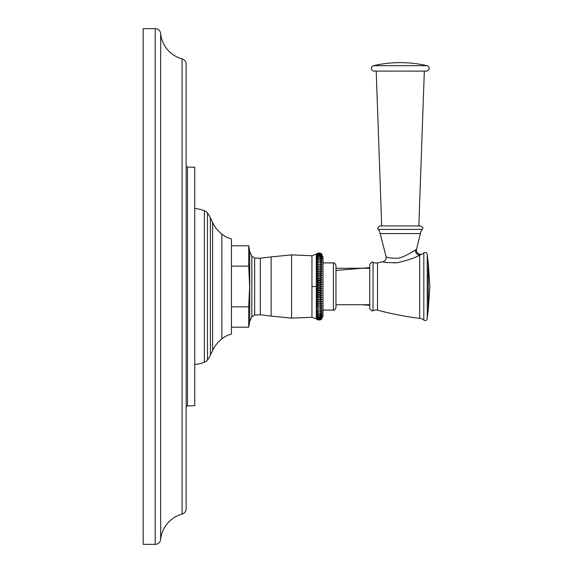 <?xml version="1.0" encoding="UTF-8"?>
<svg xmlns="http://www.w3.org/2000/svg" width="573" height="573" viewBox="0 0 573 573"><rect width="100%" height="100%" fill="white"/><g stroke="black" fill="none" stroke-linecap="round" stroke-linejoin="round"><path stroke-width="0.86" d="M182.078 514.11A29.223 29.223 0 0 0 160.669 539.401A5.501 5.501 0 0 1 155.197 544.35L143.164 544.35L143.164 28.65L155.197 28.65A5.501 5.501 0 0 1 160.669 33.599A29.223 29.223 0 0 0 182.078 58.89A5.501 5.501 0 0 1 186.139 64.197L186.139 508.803A5.501 5.501 0 0 1 182.078 514.11L182.078 58.89M186.139 407.31A1.375 1.375 0 0 1 187.478 405.935L194.734 405.748L194.734 167.252L187.478 167.065L187.478 405.935M186.139 165.69A1.375 1.375 0 0 0 187.478 167.065M194.734 364.586A41.793 41.793 0 0 0 204.403 362.265A6.876 6.876 0 0 0 207.49 359.98A25.713 25.713 0 0 0 210.398 355.131A247.565 247.565 0 0 1 212.604 350.461A33.614 33.614 0 0 1 221.858 338.872A25.713 25.713 0 0 1 231.449 334.066L231.449 238.934A25.713 25.713 0 0 1 221.858 234.128L221.858 338.872M194.734 208.414A41.793 41.793 0 0 1 204.403 210.735A6.876 6.876 0 0 1 207.49 213.02A25.713 25.713 0 0 1 210.398 217.869A247.565 247.565 0 0 0 212.604 222.539A33.614 33.614 0 0 0 221.858 234.128M249.606 257.32L249.635 255.73M231.449 245.81L248.718 245.81L248.718 266.151L249.635 286.5L248.904 270.084M248.904 302.916L249.635 286.5L248.718 306.849L248.718 327.19L249.706 321.467L251.841 316.826L254.663 315L260.314 314.785L271.122 316.11L271.122 256.89L260.314 258.215L254.663 258L251.841 256.174L249.706 251.533L248.718 245.81M231.449 327.19L248.718 327.19M231.449 306.849L248.718 306.849M231.449 266.151L248.718 266.151M318.201 276.372L316.325 275.713L316.267 277.783L318.201 276.372L322.005 275.677L320.085 274.216L322.005 273.622L320.085 272.118L322.005 271.631L320.085 270.091L322.005 269.711L320.085 268.135L321.818 267.906M316.267 267.863L322.005 267.863L320.085 266.273L322.005 266.108L320.085 264.497L322.005 264.44L320.085 262.828L322.005 262.878L320.085 261.267L322.005 261.431L320.085 259.82L322.005 260.099L320.085 258.502L322.005 258.889L320.085 257.32L322.005 257.807L320.085 256.267L322.005 256.862L320.085 255.357L322.005 256.052L320.085 254.591L322.005 255.379L320.085 253.975L322.005 254.856L320.085 253.51L322.005 254.484L320.085 253.194L322.005 254.262L320.085 253.037L322.005 254.183L320.085 253.037L318.201 253.037L316.267 254.262L316.325 275.713M320.085 319.806L318.201 319.806L316.267 318.738L318.201 319.963L320.085 319.963L322.005 318.817L320.085 319.963L322.005 318.738L320.085 319.806L322.005 318.516L320.085 319.49L322.005 318.144L320.085 319.025L322.005 317.621L320.085 318.409L322.005 316.948L320.085 317.643L322.005 316.138L320.085 316.733L322.005 315.193L320.085 315.68L322.005 314.111L320.085 314.498L322.005 312.901L320.085 313.18L322.005 311.569L320.085 311.733L322.005 310.122L320.085 310.172L322.005 308.561L320.085 308.503L322.005 306.892L320.085 306.727L322.005 305.137L320.085 304.865L322.005 303.289L320.085 302.909L322.005 301.369L320.085 300.882L322.005 299.378L320.085 298.784L322.005 297.323L320.085 296.628L322.005 295.217L320.085 294.429L322.005 293.075L320.085 292.187L322.005 290.898L320.085 289.924L322.005 288.706L320.085 287.646L322.005 286.5L316.267 286.5L318.201 285.354L320.085 285.354L322.005 284.294L320.085 283.076L322.005 282.102L320.085 280.813L322.005 279.925L320.085 278.571L318.201 278.571L316.267 277.783L321.825 277.905M320.085 280.813L318.201 280.813L316.267 279.925L318.201 278.571M320.085 283.076L318.201 283.076L316.267 282.102L318.201 280.813M318.201 285.354L316.267 284.294L318.201 283.076M320.085 308.503L318.201 308.503L316.267 306.892L320.264 306.734M322.005 301.369L316.267 301.369L318.201 302.909L320.171 302.916M320.085 300.882L318.201 300.882L316.267 299.378L320.278 298.812M322.005 295.217L316.267 295.217L318.201 296.628L320.293 296.664M320.085 292.187L318.201 292.187L316.267 290.898L318.201 289.924L320.278 289.974M322.005 288.706L316.267 288.706L316.325 286.557L318.201 287.646L320.085 287.646M318.201 287.646L316.325 288.649M318.201 289.924L316.267 288.706M322.005 290.898L316.267 290.898L316.267 293.075L322.005 293.075M318.201 292.187L316.325 293.032M316.267 293.075L318.201 294.429L320.085 294.429M322.005 297.323L316.267 297.323L316.267 295.217L318.201 294.429M318.201 296.628L316.325 297.287M318.201 298.784L316.267 297.323M322.005 299.378L316.267 299.378M316.267 301.369L318.201 300.882M322.005 303.289L316.267 303.289L318.201 302.909M316.267 303.289L318.201 304.865L320.085 304.865M322.005 305.137L316.267 305.137L318.201 304.865M318.201 306.727L316.267 305.137M322.005 306.892L316.267 306.892M322.005 308.561L318.201 308.503M316.267 308.561L318.201 310.172L320.085 310.172M320.085 311.733L318.201 311.733L316.325 310.201L318.201 310.172M320.085 313.18L318.201 313.18L316.267 311.569L318.201 311.733M320.085 314.498L318.201 314.498L316.267 312.901L318.201 313.18M320.085 315.68L318.201 315.68L316.267 314.111L318.201 314.498M320.085 316.733L318.201 316.733L316.267 315.193L318.201 315.68M320.085 317.643L318.201 317.643L316.267 316.138L318.201 316.733M320.085 318.409L318.201 318.409L316.267 316.948L318.201 317.643M320.085 319.025L318.201 319.025L316.267 317.621L318.201 318.409M318.201 319.025L316.325 318.187L316.267 318.817L317.822 319.849M316.325 317.693L318.201 319.49L320.085 319.49M318.201 319.49L316.325 318.567M318.201 319.806L316.325 318.581M317.621 319.77L317.249 319.598M316.325 310.201L316.325 311.576M316.325 311.648L316.325 312.915M316.325 312.987L316.325 314.133M316.325 314.19L316.325 315.222M316.325 315.272L316.325 316.174M322.005 286.5L320.085 285.354M322.005 284.294L316.267 284.294M320.751 283.32L321.446 283.764M320.73 281.064L321.439 281.529M320.737 276.652L321.432 277.153M320.737 274.503L321.432 275.026M320.744 272.419L321.432 272.949M316.267 264.44L321.854 264.447M320.085 278.571L322.005 277.783L320.085 276.372M333.407 310.086L333.407 262.914C334.145 262.362 334.997 263.215 335.964 265.478L335.964 307.522C334.997 309.785 334.145 310.638 333.407 310.086L322.9 310.086M369.743 264.289L369.743 308.711L372.013 310.981L373.044 310.731L373.044 262.269L372.013 262.019L369.743 264.289M373.044 310.731A6.876 6.876 0 0 1 377.528 310.136C391.452 313.868 405.512 316.611 419.694 318.359A6.876 6.876 0 0 1 423.827 320.078C425.538 321.016 426.684 320.551 427.257 318.674L427.257 254.326C426.684 252.449 425.538 251.984 423.827 252.922L423.827 320.078M377.528 310.136L377.528 262.864L382.979 261.675C383.337 262.47 388.25 262.806 397.712 262.67C408.778 259.992 416.113 257.463 419.694 255.078L422.502 253.839A4.126 4.126 -162.4 0 1 416.592 249.076L415.64 249.885C414.164 250.788 404.151 257.377 397.612 258.273C390.457 258.194 386.603 257.635 386.052 256.604L380.164 233.591L420.374 233.591L416.592 249.076M397.046 262.749L396.38 262.821M394.682 262.943L394.038 262.971M413.577 251.16L411.658 252.313M377.578 227.997L378.123 229.393L422.423 229.393L422.967 227.997L420.897 225.927L379.641 225.927L377.578 227.997M376.203 71.116L381.704 225.927M424.335 71.116L418.834 225.927M426.398 71.116L374.14 71.116A2.75 2.75 0 0 1 373.517 65.687A118.267 118.267 0 0 1 427.021 65.687A2.75 2.75 0 0 1 426.398 71.116M428.267 310.237L428.267 262.763L429.836 286.5L428.267 310.237A88.013 88.013 0 0 0 427.257 318.674L427.257 310.158L427.257 318.674M427.257 262.842L428.267 262.763A88.013 88.013 180 0 1 427.257 254.326M322.005 282.102L316.267 282.102M322.005 279.925L316.267 279.925M322.005 275.677L316.267 275.677M316.325 275.606L318.201 274.216L320.085 274.216M318.201 274.216L316.325 273.658M322.005 273.622L316.267 273.622M316.325 273.55L318.201 272.118L320.085 272.118M318.201 272.118L316.325 271.659M322.005 271.631L316.267 271.631M316.325 271.552L318.201 270.091L320.085 270.091M318.201 270.091L316.325 269.725M322.005 269.711L316.267 269.711M316.325 269.625L318.201 268.135L320.085 268.135M318.201 268.135L316.325 267.877M316.325 267.784L318.201 266.273L320.085 266.273M318.201 266.273L316.325 266.116M322.005 266.108L316.267 266.108M316.325 266.022L318.201 264.497L320.085 264.497M318.201 264.497L316.325 264.447M316.325 264.361L318.201 262.828L320.085 262.828M318.201 262.828L316.325 262.878M316.325 262.799L318.201 261.267L320.085 261.267M318.201 261.267L316.325 261.424M316.325 261.352L318.201 259.82L320.085 259.82M318.201 259.82L316.325 260.085M316.325 260.013L318.201 258.502L320.085 258.502M318.201 258.502L316.325 258.867M316.325 258.81L318.201 257.32L320.085 257.32M318.201 257.32L316.325 257.778M316.325 257.728L318.201 256.267L320.085 256.267M318.201 256.267L316.325 256.826M316.325 256.783L318.201 255.357L320.085 255.357M318.201 255.357L316.325 256.016M316.325 255.973L318.201 254.591L320.085 254.591M318.201 254.591L316.325 255.343M316.325 255.307L318.201 253.975L320.085 253.975M318.201 253.975L316.325 254.813L318.201 253.51L320.085 253.51M318.201 253.51L316.325 254.433M316.325 254.419L318.201 253.194L320.085 253.194M318.201 253.194L316.325 254.204L317.994 253.094M317.449 253.302L316.475 253.975M316.332 254.118L311.948 255.723L311.948 286.5L316.267 286.5M155.197 544.35L155.197 28.65M160.669 539.401L160.669 33.599M204.403 210.735L204.403 362.265M207.49 213.02L207.49 359.98M210.398 217.869L210.398 355.131M212.604 222.539L212.604 350.461M249.706 321.467L249.706 251.533M251.841 256.174L251.841 316.826M254.663 315L254.663 258M260.314 258.215L260.314 314.785M271.122 256.89L291.607 254.899L291.607 318.101L271.122 316.11M316.325 277.819L316.325 279.853M316.325 279.968L316.325 282.031M316.325 282.152L316.325 284.229M316.325 284.351L316.325 286.443M316.325 288.771L316.325 290.848M316.325 293.147L316.325 295.181M316.325 297.394L316.325 299.342M316.325 299.45L316.325 301.341M316.325 301.448L316.325 303.275M316.325 303.375L316.325 305.123M316.325 305.216L316.325 306.884M316.325 306.978L316.325 308.553M316.325 308.639L316.325 310.122M316.325 316.217L316.325 316.984M316.325 317.027L316.325 317.657M311.948 286.5L311.948 317.277L316.325 318.875M377.528 262.864A6.876 6.876 180 0 1 373.044 262.269M382.979 261.675A4.126 4.126 -48.6 0 0 386.052 256.604M422.502 253.839A6.876 6.876 180 0 0 423.827 252.922M415.64 249.885A4.126 3.818 62.5 0 0 419.694 255.078L419.694 318.359M380.164 233.591A8.251 8.251 90 0 0 378.123 229.393M420.374 233.591A8.251 8.251 -90 0 1 422.423 229.393M427.021 65.687L373.517 65.687M311.948 255.723L291.607 254.899M320.085 253.022L322.986 256.768L322.986 316.232L320.085 319.978M311.948 317.277L291.607 318.101M333.407 262.914L322.9 262.914M369.743 304.721L335.964 304.721M369.743 305.366L362 304.721M369.743 267.634L335.964 270.449M369.743 268.279L335.964 268.279"/></g></svg>
